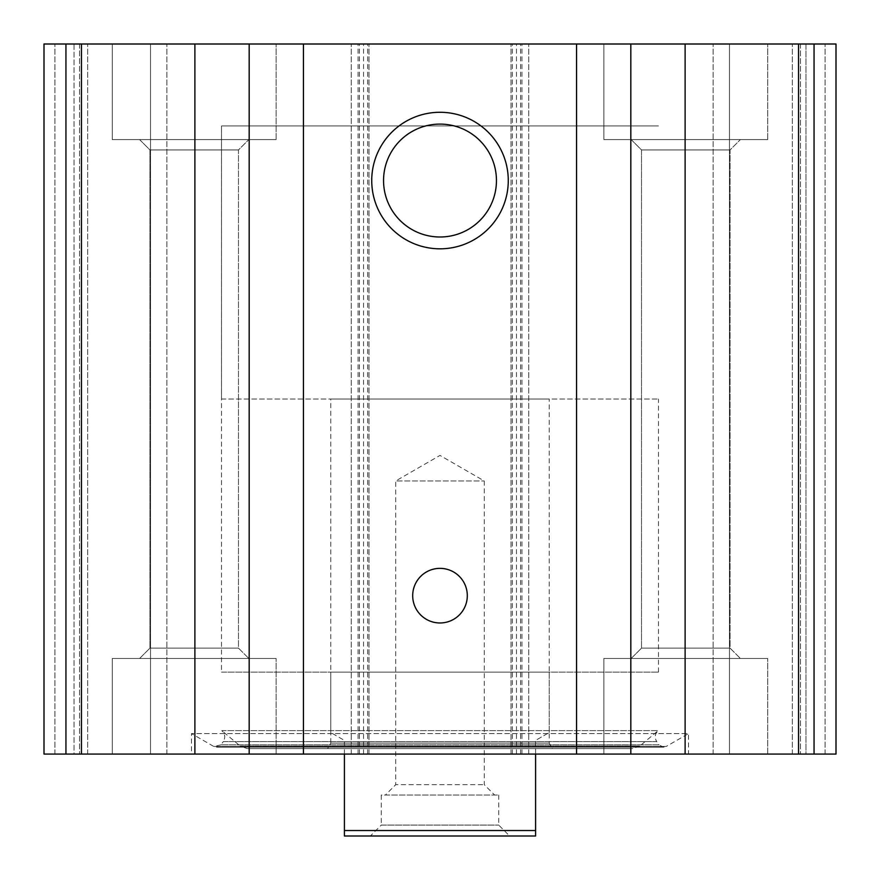 <?xml version="1.0" encoding="UTF-8"?>
<svg xmlns="http://www.w3.org/2000/svg" width="880" height="880" viewBox="0 0 880 880"><rect width="100%" height="100%" fill="white"/><g stroke="black" fill="none" stroke-linecap="round" stroke-linejoin="round"><path stroke-width="0.66" stroke-dasharray="4.4 3.3" d="M814.055 754.072L44 754.072L44 44L44 754.072L54.923 754.072L44 754.072L44 44L836 44L825.077 44L836 44L836 754.072L836 44L836 754.072L814.055 754.072L814.055 44M688.523 754.072L191.477 754.072L688.523 754.072L688.523 733.59L191.477 733.59L688.523 733.59L666.226 746.46L213.774 746.46L191.477 733.59L191.477 754.072M112.277 754.072L276.133 754.072L112.277 754.072L276.133 754.072L112.277 754.072L112.277 658.482L276.133 658.482L112.277 658.482L276.133 658.482L112.277 658.482L112.277 754.072M603.867 754.072L767.723 754.072L603.867 754.072L767.723 754.072L603.867 754.072L603.867 658.482L767.723 658.482L603.867 658.482L767.723 658.482L603.867 658.482L603.867 754.072M74.041 754.072L54.923 754.072L87.692 754.072L74.041 754.072L74.041 44L79.508 44L44 44L74.041 44L74.041 754.072M150.513 754.072L87.692 754.072L166.892 754.072L150.513 754.072L150.513 44L166.892 44L87.692 44L150.513 44L150.513 754.072M805.959 754.072L825.077 754.072L792.308 754.072L805.959 754.072L805.959 44L800.492 44L825.077 44L805.959 44L805.959 754.072M729.487 754.072L792.308 754.072L713.108 754.072L729.487 754.072L729.487 44L713.108 44L792.308 44L729.487 44L729.487 754.072M112.277 44L276.133 44L112.277 44L276.133 44L112.277 44L112.277 139.59L276.133 139.59L112.277 139.59L276.133 139.59L112.277 139.59L112.277 44M603.867 44L767.723 44L603.867 44L767.723 44L603.867 44L603.867 139.59L767.723 139.59L603.867 139.59L767.723 139.59L603.867 139.59L603.867 44M800.492 44L792.308 44L800.492 44L800.492 754.072L800.492 44M79.508 44L87.692 44L79.508 44L79.508 754.072L79.508 44M166.892 754.072L166.892 44L166.892 754.072M368.995 754.072L368.995 44L368.995 754.072M351.241 754.072L351.241 44L351.241 754.072M528.759 754.072L528.759 44L528.759 754.072M511.005 754.072L511.005 44L511.005 754.072M713.108 754.072L713.108 44L713.108 754.072M440 568.359A27.313 27.313 0 0 1 463.65 609.323A27.313 27.313 0 0 1 416.35 609.323A27.313 27.313 0 0 1 440 568.359M440 124.102A56.452 56.452 0 0 1 488.884 208.78A56.452 56.452 0 0 1 391.116 208.78A56.452 56.452 0 0 1 440 124.102M631.169 658.482L740.41 658.482L631.169 658.482L740.41 658.482L631.169 658.482L641.52 648.131L730.059 648.131L641.52 648.131L641.52 149.941L730.059 149.941L641.52 149.941L631.169 139.59L740.41 139.59L631.169 139.59L740.41 139.59L631.169 139.59L641.52 149.941L730.059 149.941L641.52 149.941L641.52 648.131L730.059 648.131L641.52 648.131L631.169 658.482M139.59 658.482L248.831 658.482L139.59 658.482L248.831 658.482L139.59 658.482L149.941 648.131L238.48 648.131L149.941 648.131L149.941 149.941L238.48 149.941L149.941 149.941L139.59 139.59L248.831 139.59L139.59 139.59L248.831 139.59L139.59 139.59L149.941 149.941L238.48 149.941L149.941 149.941L149.941 648.131L238.48 648.131L149.941 648.131L139.59 658.482M220.979 744.865L213.774 746.46L666.226 746.46L663.498 747.186L659.021 744.865L220.979 744.865L659.021 744.865L656.733 741.598L223.267 741.598L220.979 744.865M221.815 730.62L658.185 730.62L221.815 730.62C225.126 733.909 225.61 737.561 223.267 741.598L656.733 741.598C654.39 737.561 654.874 733.909 658.185 730.62L639.793 746.053L240.207 746.053L221.815 730.62M247.236 748.605L632.764 748.605L247.236 748.605L240.207 746.053L639.793 746.053L632.764 748.605M327.602 748.605L552.398 748.605L327.602 748.605L330.759 743.149L549.241 743.149L330.759 743.149L330.759 672.133L549.241 672.133L330.759 672.133M221.518 399.036L658.482 399.036L221.518 399.036L221.518 125.928L658.482 125.928L221.518 125.928L658.482 125.928L221.518 125.928L221.518 672.133L658.482 672.133L221.518 672.133M344.41 830.533L535.59 830.533L535.59 836L344.41 836L344.41 740.41L330.759 732.534L330.759 399.036L549.241 399.036L330.759 399.036M370.359 836L509.641 836L370.359 836L381.282 825.077L498.718 825.077L381.282 825.077L381.282 795.036L498.718 795.036L381.282 795.036M344.41 754.072L344.41 740.41L330.759 732.534M535.59 754.072L535.59 740.41L549.241 732.534L535.59 740.41L535.59 830.533M385.374 795.036L494.626 795.036L385.374 795.036L395.725 784.685L484.275 784.685L395.725 784.685L395.725 480.964L484.275 480.964L395.725 480.964L440 455.411L484.275 480.964L484.275 784.685L494.626 795.036M798.545 754.072L798.545 44M521.928 754.072L521.928 44M65.945 754.072L65.945 44M81.455 754.072L81.455 44M358.072 754.072L358.072 44M54.923 754.072L54.923 44L54.923 754.072M87.692 754.072L87.692 44L87.692 754.072M363.528 754.072L363.528 44M359.436 754.072L359.436 44M367.631 754.072L367.631 44M512.369 754.072L512.369 44M520.564 754.072L520.564 44M516.472 754.072L516.472 44M825.077 754.072L825.077 44L825.077 754.072M792.308 754.072L792.308 44L792.308 754.072M767.723 754.072L767.723 658.482L767.723 754.072M730.059 648.131L740.41 658.482L730.059 648.131L730.059 149.941L740.41 139.59L730.059 149.941L730.059 648.131M767.723 139.59L767.723 44L767.723 139.59M276.133 754.072L276.133 658.482L276.133 754.072M238.48 648.131L248.831 658.482L238.48 648.131L238.48 149.941L248.831 139.59L238.48 149.941L238.48 648.131M276.133 139.59L276.133 44L276.133 139.59M216.502 747.186L663.498 747.186L216.502 747.186M549.241 672.133L549.241 743.149L552.398 748.605M658.482 672.133L658.482 399.036M549.241 732.534L549.241 399.036M498.718 795.036L498.718 825.077L509.641 836"/><path stroke-width="1.32" d="M65.945 754.072L836 754.072L836 44L44 44L44 754.072L65.945 754.072L65.945 44M440 112.277A68.277 68.277 0 0 1 499.125 214.687A68.277 68.277 0 0 1 380.875 214.687A68.277 68.277 0 0 1 440 112.277M440 568.359A27.313 27.313 0 0 1 463.65 609.323A27.313 27.313 0 0 1 416.35 609.323A27.313 27.313 0 0 1 440 568.359M440 124.102A56.452 56.452 0 0 1 488.884 208.78A56.452 56.452 0 0 1 391.116 208.78A56.452 56.452 0 0 1 440 124.102M535.59 830.533L344.41 830.533L344.41 836L535.59 836L535.59 754.072M344.41 830.533L344.41 754.072M814.055 754.072L814.055 44M798.545 754.072L798.545 44M685.113 754.072L685.113 44M630.828 754.072L630.828 44M576.554 754.072L576.554 44M303.446 754.072L303.446 44M249.172 754.072L249.172 44M194.887 754.072L194.887 44M81.455 754.072L81.455 44"/></g></svg>
